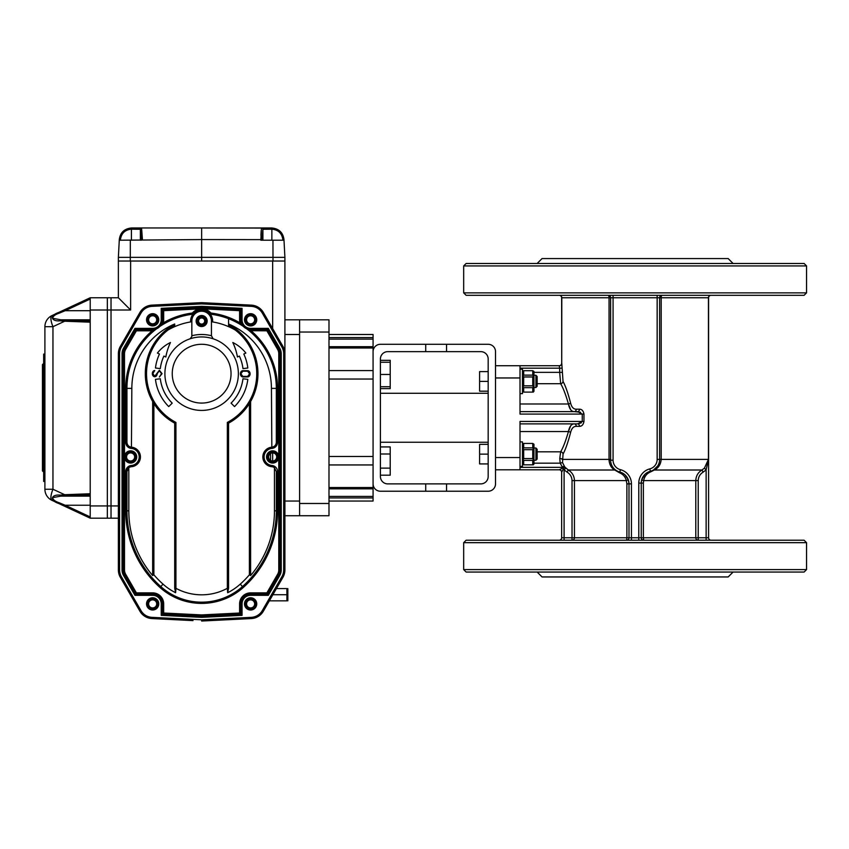 <?xml version="1.0" encoding="UTF-8"?>
<svg xmlns="http://www.w3.org/2000/svg" width="849" height="849" viewBox="0 0 849 849"><rect width="100%" height="100%" fill="white"/><g stroke="black" fill="none" stroke-linecap="round" stroke-linejoin="round"><path stroke-width="1.27" d="M373.072 483.888A7.344 7.344 0 0 0 380.416 491.231L488.175 491.231A7.344 7.344 0 0 0 495.519 483.888L495.519 457.558L495.519 469.805L520.013 469.805L520.013 457.558L495.519 457.558L495.519 351.645A7.344 7.344 0 0 0 488.175 344.291L380.416 344.291A7.344 7.344 0 0 0 373.072 351.645M425.72 491.231L425.72 483.888L446.542 483.888L446.542 491.231M446.542 344.291L446.542 351.645L480.831 351.645A7.344 7.344 0 0 1 488.175 358.989L488.175 476.544A7.344 7.344 0 0 1 480.831 483.888L446.542 483.888M425.72 483.888L387.76 483.888A7.344 7.344 0 0 1 380.416 476.544L380.416 358.989A7.344 7.344 0 0 1 387.76 351.645L446.542 351.645M425.72 351.645L425.72 344.291M733.08 263.477L728.177 258.574L542.055 258.574L537.152 263.477M733.08 572.056L728.177 576.949L542.055 576.949L537.152 572.056M520.013 377.964L495.519 377.964L495.519 365.728L520.013 365.728L520.013 414.089L582.255 414.089L577.638 411.638L520.013 411.638M559.194 295.314A2.451 2.451 0 0 1 561.645 297.766L561.73 363.436L561.73 297.766A2.451 2.367 90 0 0 559.353 295.314A2.451 2.441 90 0 1 561.805 297.766L561.73 363.436A2.451 2.292 -45 0 1 559.353 365.802A2.451 2.367 -13.9 0 0 561.805 363.436L562.112 368.169L559.682 368.169L559.194 365.728L520.013 365.728M562.112 368.169L563.036 381.445C565.455 385.807 567.981 393.013 570.602 403.073C571.61 407.138 573.489 409.186 576.238 409.197A2.451 1.963 -90 0 1 574.274 411.638C571.398 411.595 569.456 409.038 568.448 403.986C565.721 394.52 563.11 387.76 560.637 383.706L559.682 372.361L533.968 372.361M581.385 422.823L577.638 423.884L582.255 421.444L520.013 421.444L520.013 457.558M520.013 469.805L559.194 469.805L562.898 467.958L560.181 463.172L559.778 458.46L560.637 451.817C563.099 447.805 565.71 441.045 568.448 431.536C569.456 426.495 571.398 423.948 574.274 423.884A2.451 1.963 90 0 1 576.238 426.336C573.489 426.336 571.621 428.374 570.602 432.459C567.992 442.478 565.466 449.683 563.036 454.088L562.526 462.546L564.797 467.035L568.299 470.006C572.226 472.458 574.274 475.992 574.444 480.608L626.329 480.608C625.363 476.873 623.145 474.294 619.653 472.851L614.687 470.006C611.312 467.99 609.433 464.668 609.041 460.052L609.051 297.766A2.451 0.87 90 0 0 608.181 295.314A2.451 2.451 0 0 1 610.622 297.766L561.645 297.766M574.274 411.638L580.599 412.253M577.638 411.638A2.451 1.857 -90 0 0 579.485 409.197C581.841 409.197 583.327 410.831 583.963 414.089L583.963 421.444C583.337 424.691 581.852 426.325 579.485 426.336A2.451 1.857 90 0 0 577.638 423.884L520.013 423.884M570.602 403.073A2.451 0.902 -12.4 0 1 568.448 403.986L570.666 409.717M570.666 425.816L568.448 431.536A2.451 0.902 12.4 0 1 570.602 432.459M559.194 540.219A2.451 2.451 0 0 0 561.645 537.767L561.645 472.256L563.492 468.563L564.097 469.868L565.805 468.117M564.797 467.035L563.492 468.563L562.898 467.958L564.797 467.035M626.88 483.888L626.329 480.608L628.292 479.791L628.992 483.888L631.444 483.888L631.444 537.767L628.992 537.767L628.992 483.888L626.88 483.888L626.88 537.767L574.444 537.767L574.444 480.608L572.024 480.608C571.876 476.915 570.231 474.082 567.079 472.129L568.299 470.006L614.687 470.006A2.451 1.528 -54.4 0 1 615.748 470.134L615.748 470.134M623.951 473.986L619.812 472.033A12.247 12.247 0 0 1 610.622 460.179L610.622 297.766L657.158 297.766L657.158 459.394A9.795 9.795 0 0 1 649.814 468.881L650.419 471.259A12.247 12.247 0 0 0 641.239 483.113L641.239 537.767L631.444 537.767L631.444 540.219M628.281 479.781L625.013 474.856L628.292 479.791M638.788 540.219L638.788 483.113L641.239 483.113L641.642 479.982L644.858 474.421M653.486 470.006L657.678 466.005L653.486 470.006A2.451 1.327 60 0 1 654.356 470.006L650.621 471.885C646.821 473.466 644.508 476.374 643.669 480.608L643.362 483.113L641.239 483.113A12.247 12.247 0 0 1 650.419 471.259A12.247 12.247 0 0 0 659.609 459.394A12.247 12.247 0 0 1 650.419 471.259L650.621 471.885M657.158 295.314L657.158 297.766L659.609 297.766L659.609 459.394L657.158 459.394M609.041 460.052L610.622 460.179A12.247 12.247 0 0 0 619.812 472.033A12.247 12.247 0 0 1 628.992 483.888A12.247 12.247 0 0 0 619.812 472.033L619.653 472.851M704.437 468.117L708.437 459.394L708.437 297.766L708.512 459.394L706.135 469.868L704.437 468.117L701.943 470.006C698.016 472.458 695.968 475.992 695.787 480.608L643.669 480.608L641.642 479.982M659.609 459.394L661.191 459.394C660.734 464.467 658.463 468.001 654.356 470.006L701.943 470.006L703.152 472.129C700 474.082 698.356 476.905 698.218 480.608L695.787 480.608L695.787 537.767A2.451 2.43 -90 0 0 698.218 540.219L698.218 480.608M711.038 540.219A2.451 2.451 0 0 1 708.586 537.767L708.586 297.766A2.451 2.451 0 0 1 711.038 295.314M806.55 569.605L806.55 542.67L804.099 540.219L466.133 540.219L463.681 542.67L463.681 569.605L806.55 569.605L804.099 572.056L466.133 572.056L463.681 569.605M708.586 537.767L643.362 537.767L643.691 540.219A2.451 2.451 0 0 1 641.239 537.767L643.362 537.767L643.362 483.113M626.541 540.219A2.451 2.451 0 0 0 628.992 537.767L626.88 537.767L626.541 540.219M572.024 480.608L572.024 540.219A2.451 2.43 90 0 0 574.444 537.767L561.645 537.767M662.061 295.314A2.451 0.87 -90 0 0 661.191 297.766L659.609 297.766A2.451 2.451 0 0 1 662.061 295.314A2.451 2.451 0 0 0 659.609 297.766M708.586 297.766L708.512 297.766A2.451 2.367 -90 0 1 710.878 295.314A2.451 2.441 -90 0 0 708.437 297.766L661.191 297.766L661.191 459.394L708.512 459.394M466.133 295.314L804.099 295.314L806.55 292.863L463.681 292.863L466.133 295.314M463.681 292.863L463.681 265.928L466.133 263.477L804.099 263.477L806.55 265.928L806.55 292.863M561.645 363.276A2.451 2.451 0 0 1 559.194 365.728A2.451 2.451 0 0 0 561.645 363.276M563.036 381.445A2.451 2.229 -26 0 1 560.637 383.706L537.152 383.706M559.194 469.805A2.451 2.451 0 0 1 561.645 472.256A2.451 2.451 0 0 0 559.194 469.805M520.013 467.353L562.038 467.353L564.086 466.027M533.968 463.172L560.181 463.172L562.526 462.546M559.778 458.46A2.451 0.945 -177 0 1 562.208 459.394L610.622 459.394M537.152 451.817L560.637 451.817A2.451 2.229 -154 0 1 563.036 454.088M806.55 542.67L463.681 542.67M463.681 265.928L806.55 265.928M272.656 460.986L272.656 452.91M90.206 299.028L65.171 310.702L64.651 309.683L90.206 297.766L107.345 297.766L107.345 518.177L111.028 518.177L111.028 297.766L118.372 297.766L118.372 261.025L130.619 261.025L130.619 310.012L118.372 297.766M272.656 328.595L272.656 261.025L130.619 261.025M272.656 261.025L284.903 261.025L284.903 353.736A14.698 14.698 0 0 0 282.94 346.392L284.415 349.99M90.206 310.702L65.171 310.702L59.101 313.217L58.581 312.506L90.206 297.766L90.206 518.177L107.345 518.177L107.345 505.93L111.028 505.93L111.028 518.177L118.372 518.177L118.372 569.955L118.372 521.848M328.988 319.808L299.601 319.808L299.601 515.725L328.988 515.725L328.988 319.808L284.903 319.808L284.903 334.495L299.601 334.495L299.601 501.037L284.903 501.037M299.601 515.725L284.903 515.725M262.288 313.069L263.339 312.453A14.698 14.698 0 0 0 251.346 305.131A14.698 14.698 0 0 1 263.339 312.453L282.94 346.392A14.698 14.698 0 0 1 284.903 353.736L284.903 569.955A14.698 14.698 0 0 1 282.94 577.309L263.339 611.238A14.698 14.698 0 0 1 251.346 618.571L201.638 621.033L201.638 619.812L251.283 617.35A13.467 13.467 0 0 0 262.288 610.622L281.879 576.694A13.467 13.467 0 0 0 283.683 569.955L283.683 353.736A13.467 13.467 0 0 0 281.879 347.008L262.288 313.069A13.467 13.467 0 0 0 251.283 306.351L201.638 303.889L201.638 302.658L151.929 305.131A14.698 14.698 0 0 0 139.936 312.453L140.987 313.069L121.396 347.008L120.335 346.392L139.936 312.453L120.335 346.392A14.698 14.698 0 0 0 118.372 353.736L118.372 569.955A14.698 14.698 0 0 0 120.335 577.309L139.936 611.238A14.698 14.698 0 0 0 151.929 618.571L193.01 620.608M254.658 603.894A4.043 4.043 0 0 0 248.598 600.392A4.043 4.043 0 0 0 248.598 607.396A4.043 4.043 0 0 0 254.658 603.894M156.694 603.894A4.043 4.043 0 0 0 150.634 600.392A4.043 4.043 0 0 0 150.634 607.396A4.043 4.043 0 0 0 156.694 603.894M254.658 319.808A4.043 4.043 0 0 0 248.598 316.306A4.043 4.043 0 0 0 248.598 323.299A4.043 4.043 0 0 0 254.658 319.808M156.694 319.808A4.043 4.043 0 0 0 150.634 316.306A4.043 4.043 0 0 0 150.634 323.299A4.043 4.043 0 0 0 156.694 319.808M276.7 456.953A4.043 4.043 0 0 0 270.64 453.451A4.043 4.043 0 0 0 270.64 460.445A4.043 4.043 0 0 0 276.7 456.953M134.651 456.953A4.043 4.043 0 0 0 128.592 453.451A4.043 4.043 0 0 0 128.592 460.445A4.043 4.043 0 0 0 134.651 456.953M251.283 617.35L251.346 618.571L210.265 620.608M118.372 353.736L119.592 353.736L119.592 569.955L118.372 569.955L118.372 524.3M284.903 319.808L284.903 306.839M284.903 288.681L284.903 257.353L272.985 257.353L284.903 257.353L283.969 239.567C283.035 232.552 278.96 228.689 271.754 227.967C278.96 228.689 283.035 232.552 283.969 239.567L282.855 239.63C281.932 233.263 278.26 229.782 271.86 229.188L262.903 229.283L262.012 240.214M90.206 322.185L64.683 321.219L52.956 326.695A12.247 3.831 -115 0 1 51.969 315.595A12.247 12.247 0 0 0 44.901 326.695L44.901 489.247A12.247 12.247 0 0 0 51.969 500.348A12.247 12.247 0 0 1 44.901 489.247L44.901 481.436L43.67 481.436L43.67 354.086L44.901 354.086L44.901 326.695A12.247 12.247 0 0 1 51.969 315.595L64.651 309.683M90.206 494.988L65.097 495.933L64.683 494.712L90.206 493.747M60.077 495.126L64.683 494.712L52.956 489.247A12.247 3.831 -65 0 0 51.969 500.348L58.581 503.425C48.945 500.188 51.481 494.267 60.077 495.126L60.725 496.134L52.596 497.652C52.967 499.732 55.143 501.419 59.101 502.725L65.171 505.24L59.101 502.725L58.581 503.425L64.651 506.259L65.171 505.24L90.206 516.914M90.206 518.177L58.581 503.425M59.101 313.217C55.143 314.512 52.967 316.21 52.596 318.279L60.725 319.808L60.077 320.805C51.481 321.675 48.945 315.754 58.581 312.506M60.555 319.808L65.097 320.009L64.683 321.219L60.077 320.805M90.206 319.808L60.725 319.808M90.206 496.134L60.725 496.134M44.901 481.436L44.901 354.086M43.182 471.641L42.45 470.908L42.45 364.624L43.182 363.881L43.67 471.641M118.372 505.93L111.028 505.93L111.028 297.766L107.345 297.766L107.345 310.012L90.206 310.012M90.206 505.93L107.345 505.93L107.345 310.012L130.619 310.012M284.001 240.214L260.834 240.214L261.396 229.124M261.205 230.588L260.919 235.311M271.744 227.967L271.86 229.188L271.754 227.967L261.927 227.967A1.22 1.189 90 0 1 263.116 229.188M262.023 239.63L201.638 239.567L201.638 227.967L261.694 228.073A1.22 1.21 34.5 0 1 262.903 229.283L262.903 240.214M141.645 228.19L141.581 228.073A1.22 1.21 145.5 0 0 140.372 229.283L131.415 229.188C125.015 229.782 121.343 233.263 120.42 239.63L120.399 240.214L119.306 239.567C120.24 232.552 124.315 228.689 131.521 227.967L141.348 227.967A1.22 1.189 90 0 0 140.159 229.188M141.581 228.073L142.441 239.567L141.252 239.63L140.372 229.283L140.372 240.214M131.521 227.967L131.415 229.188L131.531 227.967C124.315 228.689 120.24 232.552 119.306 239.567L119.274 240.214L201.638 239.567L201.638 257.353L272.985 257.353L272.985 261.025M141.348 227.967L261.927 227.967M119.274 240.214L118.372 257.353L272.985 257.353L272.954 240.214M118.372 261.025L118.372 257.353L201.638 257.353L201.638 261.025M191.842 336.459L191.842 335.737A39.181 39.181 0 0 1 211.433 335.737L213.12 338.783A36.74 36.74 0 0 0 190.155 338.783L191.842 336.459M211.433 335.737L211.433 321.028A9.795 9.795 0 0 0 201.638 311.233A9.795 9.795 0 0 0 191.842 321.028L191.842 335.737M196.13 321.028A5.508 5.508 0 0 1 204.397 316.252A5.508 5.508 0 0 1 204.397 325.804A5.508 5.508 0 0 1 196.13 321.028M213.12 338.783A36.74 36.74 0 0 1 197.753 410.216A36.74 36.74 0 0 1 164.897 373.687A36.74 36.74 0 0 1 213.12 338.783A36.74 36.74 0 0 1 197.753 410.216A36.74 36.74 0 0 1 164.897 373.687A36.74 36.74 0 0 1 213.12 338.783M197.35 321.028A4.287 4.287 0 0 0 203.781 324.743A4.287 4.287 0 0 0 203.781 317.314A4.287 4.287 0 0 0 197.35 321.028M250.614 401.503L250.614 575.548L249.394 574.805L249.394 403.551A56.331 56.331 0 0 1 228.572 423.152L228.572 588.293L227.659 592.719L227.352 588.293L228.572 588.293M152.661 401.503L152.661 575.548L153.881 574.805L153.881 403.551A56.331 56.331 0 0 0 174.703 423.152L174.703 588.293L175.923 588.293A53.88 53.88 0 0 0 227.352 588.293L227.352 422.42A55.1 55.1 0 0 0 235.237 330.006L228.572 325.39L228.572 318.704A74.691 74.691 0 0 0 210.276 314.183L210.902 313.026A75.922 75.922 0 0 1 240.034 322.885L241.212 322.546L243.536 326.578L246.507 328.701L251.155 329.603L250.731 330.696L246.741 328.828A1.22 1.22 0 0 0 246.507 328.701L246.762 328.807A1.22 1.22 0 0 0 246.507 328.701L246.518 328.701M153.881 403.551A56.331 56.331 0 0 1 167.295 329.041L168.038 330.006A67.347 67.347 0 0 1 190.654 321.93A11.016 11.016 0 0 1 201.638 310.012A11.016 11.016 0 0 1 212.621 321.93A67.347 67.347 0 0 1 235.237 330.006L235.98 329.041A56.331 56.331 0 0 1 249.394 403.551M228.572 324.212L235.98 329.041M227.352 422.42A350.733 248.004 90 0 0 228.572 423.152M174.703 324.647L174.703 325.39L168.038 330.006A55.1 55.1 0 0 0 175.923 422.42L175.923 588.293L175.616 592.719L174.703 588.293M167.295 329.041L174.703 324.212M174.703 423.152A350.733 248.004 -90 0 0 175.923 422.42M212.621 321.93L212.653 321.028M174.703 325.39L174.703 323.989A69.798 69.798 0 0 0 131.839 388.375L131.436 447.19C128.677 446.712 127.18 445.088 126.947 442.308A4.903 4.903 0 0 0 131.436 447.19L131.33 448.41A6.123 6.123 0 0 1 125.716 442.308L125.716 388.375A75.922 75.922 0 0 1 152.12 330.823L136.392 330.823L125.641 349.448A8.575 8.575 0 0 0 124.495 353.736L123.264 353.736A9.795 9.795 0 0 1 124.58 348.843L135.691 329.603L124.58 348.843L123.519 348.228L134.98 328.372L152.661 328.372A8.575 8.575 0 0 0 161.225 319.808L161.225 308.346L201.638 306.34L201.638 307.561L240.819 309.514L240.819 319.808A9.795 9.795 0 0 0 245.807 328.34M125.716 442.308L126.947 442.308L126.947 388.375A74.691 74.691 0 0 1 156.534 328.828L152.544 330.696L152.12 329.603L156.513 328.807L159.941 326.409A74.691 74.691 0 0 1 192.999 314.183L192.532 314.82M277.559 442.308L276.328 442.308L276.328 388.375L277.559 388.375L277.559 442.308A6.123 6.123 0 0 1 271.945 448.41L271.839 447.19A4.903 4.903 0 0 0 276.328 442.308C276.095 445.088 274.598 446.712 271.839 447.19L271.436 388.375A69.798 69.798 0 0 0 228.572 323.989M271.436 388.375L276.328 388.375A74.691 74.691 0 0 0 246.741 328.828L246.772 328.818M201.638 306.34L242.05 308.346L242.05 319.808L239.598 319.808A11.016 11.016 0 0 0 240.034 322.885L243.536 326.578A1.22 1.22 0 0 0 243.334 326.409A74.691 74.691 0 0 0 228.572 318.704M250.614 575.548A99.768 99.768 0 0 0 274.46 510.833L274.46 467.746L276.328 471.588L277.559 471.588L277.559 510.833A102.856 102.856 0 0 1 243.27 587.497A62.455 62.455 0 0 1 160.005 587.497A102.856 102.856 0 0 1 125.716 510.833L125.716 471.588A6.123 6.123 0 0 1 131.33 465.496A8.575 8.575 0 0 0 139.183 456.953A8.575 8.575 0 0 0 131.33 448.41M125.716 471.588L126.947 471.588L128.815 467.746A4.903 4.903 0 0 0 126.947 471.588L126.947 510.833A101.636 101.636 0 0 0 160.822 586.585A61.224 61.224 0 0 0 242.453 586.585A101.636 101.636 0 0 0 276.328 510.833L276.328 471.588M227.659 592.719A57.944 57.944 0 0 0 240.267 584.133A98.346 98.346 0 0 0 249.394 574.805M153.881 574.805A98.346 98.346 0 0 0 163.008 584.133A57.944 57.944 0 0 0 175.616 592.719M131.839 447.232A9.795 9.795 0 0 1 131.436 466.717A4.903 4.903 0 0 0 128.815 467.746L128.815 510.833A99.768 99.768 0 0 0 152.661 575.548M201.638 302.658L251.346 305.131L251.283 306.351M242.05 319.808A8.575 8.575 0 0 0 250.614 328.372L268.295 328.372L279.756 348.228A11.016 11.016 0 0 1 281.231 353.736L281.231 569.955A11.016 11.016 0 0 1 279.756 575.463L268.295 595.319L250.614 595.319A8.575 8.575 0 0 0 242.05 603.894L242.05 615.355L240.819 614.188L201.638 616.13L201.638 617.361L161.225 615.355L161.225 603.894A8.575 8.575 0 0 0 152.661 595.319L134.98 595.319L123.519 575.463A11.016 11.016 0 0 1 122.044 569.955L122.044 353.736A11.016 11.016 0 0 1 123.519 348.228M124.495 353.736L124.495 569.955A8.575 8.575 0 0 0 125.641 574.242L136.392 592.867L152.661 592.867A11.016 11.016 0 0 1 163.677 603.894L163.677 613.02L162.456 614.188L162.456 603.894L162.456 614.188L161.225 615.355M268.295 595.319L267.584 594.098L250.614 594.098A9.795 9.795 0 0 0 240.819 603.894L240.819 614.188L239.598 613.02L239.598 603.894L242.05 603.894M136.392 592.867L134.98 595.319M268.295 328.372L267.584 329.603L278.695 348.843A9.795 9.795 0 0 1 280.011 353.736L280.011 569.955A9.795 9.795 0 0 1 278.695 574.858L267.584 594.098L266.883 592.867L277.634 574.242L279.756 575.463M136.392 330.823L134.98 328.372M242.05 308.346L239.598 310.67L202.985 308.856A12.247 12.247 0 0 1 210.902 313.026M192.999 314.183L192.373 313.026A12.247 12.247 0 0 1 200.29 308.856L201.638 308.792L201.638 310.012L200.428 310.076L200.29 308.856L163.677 310.67L163.677 319.808A11.016 11.016 0 0 1 163.241 322.885L162.063 322.546A9.795 9.795 0 0 1 161.586 323.83L162.063 322.546A9.795 9.795 0 0 0 162.456 319.808L162.456 309.514L162.456 319.808L161.225 319.808M161.31 324.403A9.795 9.795 0 0 1 161.119 324.732L160.376 325.836M160.981 324.976A9.795 9.795 0 0 1 160.312 325.92L160.641 325.485M159.75 326.557L159.739 326.568A9.795 9.795 0 0 1 159.739 326.578L160.281 325.952M159.166 327.12A9.795 9.795 0 0 1 156.768 328.701L156.513 328.807A1.22 1.22 0 0 1 156.768 328.701M163.677 310.67L161.225 308.346M277.634 574.242A8.575 8.575 0 0 0 278.78 569.955L278.78 353.736A8.575 8.575 0 0 0 277.634 349.448L266.883 330.823L250.731 330.696M277.559 388.375A75.922 75.922 0 0 0 251.155 330.823L251.155 329.603L267.584 329.603L266.883 330.823M274.46 467.746L274.46 467.746A4.903 4.903 0 0 0 271.839 466.717A9.795 9.795 0 0 1 271.436 447.232M163.677 613.02L201.638 614.909L201.638 616.13L162.456 614.188M163.677 603.894L162.456 603.894A9.795 9.795 0 0 0 152.661 594.098L135.691 594.098L124.58 574.858A9.795 9.795 0 0 1 123.264 569.955L123.264 353.736L122.044 353.736M152.544 330.696L152.12 329.603L135.691 329.603M159.941 326.409A1.22 1.22 0 0 0 159.739 326.578A1.22 1.22 0 0 1 159.941 326.409L163.241 322.885A75.922 75.922 0 0 1 192.373 313.026M202.847 310.076L202.985 308.856L201.638 308.792L201.638 307.561L162.456 309.514M204.694 321.028A3.056 3.056 0 0 0 200.109 318.375A3.056 3.056 0 0 0 200.109 323.681A3.056 3.056 0 0 0 204.694 321.028M162.053 373.634L159.379 376.998L161.543 373.634L159.368 370.769L157.182 373.634A3.078 2.43 -88.3 0 1 154.751 376.744A3.078 2.43 -91.7 0 1 152.321 373.634A3.078 2.43 -88.3 0 1 154.751 370.525L152.831 373.634L154.762 376.245L159.379 370.27L162.053 373.634M247.675 376.924A3.078 2.43 -88.3 0 0 250.105 373.804A3.078 2.43 -91.7 0 0 247.738 370.695L242.75 370.695A3.078 2.43 -88.3 0 0 240.384 373.804A3.078 2.43 -91.7 0 0 242.814 376.924L247.675 376.924M249.595 373.804L247.664 371.193L242.814 371.193L240.883 373.804L242.814 376.415L247.664 376.415L249.595 373.804M242.963 368.604L247.823 368.01A46.536 46.536 0 0 0 243.812 354.022L245.86 353.057A37.611 37.611 0 0 0 232.806 342.508A57.148 57.148 0 0 1 237.444 356.983L239.376 356.092A41.633 41.633 0 0 1 242.963 368.604M231.077 403.126A41.633 41.633 0 0 0 242.963 378.76L247.823 379.354A46.536 46.536 0 0 1 234.536 406.586L231.077 403.126M170.469 342.508A57.148 57.148 0 0 0 165.831 356.983L163.899 356.092A41.633 41.633 0 0 0 160.312 368.604L155.452 368.01A46.536 46.536 0 0 1 159.463 354.022L157.415 353.057A37.611 37.611 0 0 1 170.469 342.508M160.312 378.76L155.452 379.354A46.536 46.536 0 0 0 168.739 406.586L172.198 403.126A41.633 41.633 0 0 1 160.312 378.76M135.511 456.953A4.903 4.903 0 0 0 130.619 452.05A4.903 4.903 0 0 0 125.716 456.953A4.903 4.903 0 0 0 130.619 461.845A4.903 4.903 0 0 0 135.511 456.953A4.903 4.903 0 0 0 130.619 452.05A4.903 4.903 0 0 0 125.716 456.953A4.903 4.903 0 0 0 130.619 461.845A4.903 4.903 0 0 0 135.511 456.953M277.559 456.953A4.903 4.903 0 0 0 272.656 452.05A4.903 4.903 0 0 0 267.764 456.953A4.903 4.903 0 0 0 272.656 461.845A4.903 4.903 0 0 0 277.559 456.953A4.903 4.903 0 0 0 272.656 452.05A4.903 4.903 0 0 0 267.764 456.953A4.903 4.903 0 0 0 272.656 461.845A4.903 4.903 0 0 0 277.559 456.953M147.758 603.894A4.903 4.903 0 0 0 155.102 608.139A4.903 4.903 0 0 0 155.102 599.649A4.903 4.903 0 0 0 147.758 603.894A4.903 4.903 0 0 0 155.102 608.139A4.903 4.903 0 0 0 155.102 599.649A4.903 4.903 0 0 0 147.758 603.894M147.758 319.808A4.903 4.903 0 0 0 155.102 324.042A4.903 4.903 0 0 0 155.102 315.563A4.903 4.903 0 0 0 147.758 319.808A4.903 4.903 0 0 0 155.102 324.042A4.903 4.903 0 0 0 155.102 315.563A4.903 4.903 0 0 0 147.758 319.808M245.722 319.808A4.903 4.903 0 0 0 253.066 324.042A4.903 4.903 0 0 0 253.066 315.563A4.903 4.903 0 0 0 245.722 319.808A4.903 4.903 0 0 0 253.066 324.042A4.903 4.903 0 0 0 253.066 315.563A4.903 4.903 0 0 0 245.722 319.808M245.722 603.894A4.903 4.903 0 0 0 253.066 608.139A4.903 4.903 0 0 0 253.066 599.649A4.903 4.903 0 0 0 245.722 603.894A4.903 4.903 0 0 0 253.066 608.139A4.903 4.903 0 0 0 253.066 599.649A4.903 4.903 0 0 0 245.722 603.894M328.988 334.495L373.072 334.495L373.072 346.689L328.988 346.689L373.072 346.689L373.072 488.844L328.988 488.812M373.072 337.584L328.988 337.584L373.072 337.584M328.988 488.844L373.072 488.844L373.072 501.037L328.988 501.037M287.843 588.601L287.843 600.848M272.879 594.725L286.898 594.725L286.898 588.601L276.413 588.601M269.345 600.848L286.898 600.848L286.898 594.725M380.416 388.609L390.211 388.609L390.211 360.337L380.416 360.337M380.416 475.196L390.211 475.196L390.211 446.924L380.416 446.924M380.416 468.128L390.211 468.128M380.416 453.992L390.211 453.992M380.416 386.709L390.211 386.709M380.416 362.236L390.211 362.236M380.416 374.473L390.211 374.473M488.175 381.392L488.175 391.187L479.6 391.187L479.6 371.607L488.175 371.607L488.175 381.392L479.6 381.392M533.968 387.515L535.931 387.515L535.931 375.279L533.968 375.279M535.931 387.515L537.152 386.295L537.152 376.5L535.931 375.279M520.013 369.156L522.464 369.156L522.464 393.639L520.013 393.639M532.748 375.131L532.748 370.695L523.684 370.695L523.684 375.131L532.748 375.131L533.278 376.043L532.748 376.967L523.684 376.967L523.684 385.828L532.748 385.828L532.748 376.967M532.748 392.1L532.748 387.664L523.684 387.664L523.684 392.1L533.278 392.1L533.968 391.293L533.968 386.348L532.748 387.664M532.748 370.695L533.968 371.501L533.968 386.348M522.464 371.501L523.684 370.695M522.464 376.447L523.154 376.043L523.684 376.967M523.684 375.131L523.154 376.043M522.464 386.348L523.684 387.664M523.684 385.828L523.154 386.751M522.464 391.293L523.684 392.1M533.968 376.447L533.278 376.043M532.748 385.828L533.278 386.751M488.175 454.13L488.175 463.925L479.6 463.925L479.6 444.345L488.175 444.345L488.175 454.13L479.6 454.13M533.968 460.254L535.931 460.254L535.931 448.007L533.968 448.007M535.931 460.254L537.152 459.033L537.152 449.238L535.931 448.007M520.013 441.883L522.464 441.883L522.464 466.377L520.013 466.377M532.748 447.869L532.748 443.433L523.684 443.433L523.684 447.869L532.748 447.869L533.278 448.781L532.748 449.705L523.684 449.705L523.684 458.566L532.748 458.566L532.748 449.705M532.748 464.827L532.748 460.402L523.684 460.402L523.684 464.827L533.278 464.827L533.968 464.032L533.968 459.086L532.748 460.402M532.748 443.433L533.968 444.239L533.968 459.086M522.464 444.239L523.684 443.433M522.464 449.185L523.154 448.781L523.684 449.705M523.684 447.869L523.154 448.781M522.464 459.086L523.684 460.402M523.684 458.566L523.154 459.479M522.464 464.032L523.684 464.827M533.968 449.185L533.278 448.781M532.748 458.566L533.278 459.479M520.013 403.986L568.448 403.986M583.963 414.089L582.255 414.089L582.255 421.444L583.963 421.444M520.013 431.536L568.448 431.536M520.013 368.169L559.682 368.169L559.682 372.361L562.112 372.361M579.485 409.197L576.238 409.197M576.238 426.336L579.485 426.336M564.097 540.219L564.097 469.868L567.079 472.129M619.812 472.033L620.428 469.667A9.795 9.795 0 0 1 613.074 460.179L613.074 295.314M620.428 469.667A14.698 14.698 0 0 1 631.444 483.888M638.788 483.113A14.698 14.698 0 0 1 649.814 468.881M610.622 460.179L613.074 460.179M706.135 540.219L706.135 469.868L703.152 472.129M643.691 540.219A2.451 2.451 0 0 1 641.239 537.767M270.566 460.402L270.566 453.493M65.097 495.933L60.555 496.134M65.097 320.009L90.206 320.954M90.206 505.24L65.171 505.24M44.901 489.247L52.956 489.247L52.956 326.695L44.901 326.695M282.876 240.214L282.855 239.63M141.263 240.214L141.252 239.63M271.86 240.214L271.86 229.188M131.415 240.214L131.415 229.188M130.321 240.214L130.29 261.025M172.251 373.687A29.386 29.386 0 0 0 216.336 399.136A29.386 29.386 0 0 0 216.336 348.228A29.386 29.386 0 0 0 172.251 373.687M125.716 388.375L131.839 388.375M274.46 510.833L277.559 510.833M240.267 584.133L243.27 587.497M163.008 584.133L160.005 587.497M128.815 510.833L125.716 510.833M151.929 305.131L151.992 306.351A13.467 13.467 0 0 0 140.987 313.069M201.638 303.889L151.992 306.351M281.879 347.008L282.94 346.392M121.396 347.008A13.467 13.467 0 0 0 119.592 353.736M283.683 353.736L284.903 353.736M283.683 569.955L284.903 569.955M120.335 577.309L121.396 576.694L140.987 610.622A13.467 13.467 0 0 0 151.992 617.35L201.638 619.812M119.592 569.955A13.467 13.467 0 0 0 121.396 576.694M281.879 576.694L282.94 577.309M139.936 611.238L140.987 610.622M262.288 610.622L263.339 611.238M151.929 618.571L151.992 617.35M242.05 615.355L201.638 617.361M250.614 595.319L250.614 592.867L266.883 592.867M162.456 603.894L161.225 603.894M152.661 592.867L152.661 595.319M281.231 569.955L278.78 569.955M125.641 574.242L123.519 575.463M281.231 353.736L278.78 353.736M124.495 569.955L122.044 569.955M279.756 348.228L277.634 349.448M250.614 328.372L250.614 329.603M152.661 329.603L152.661 328.372M271.945 448.41A8.575 8.575 0 0 0 264.092 456.953A8.575 8.575 0 0 0 271.945 465.496A6.123 6.123 0 0 1 277.559 471.588M271.839 466.717L271.945 465.496M239.598 603.894A11.016 11.016 0 0 1 250.614 592.867M131.436 466.717L131.33 465.496M201.638 614.909L239.598 613.02M124.58 348.843L125.641 349.448M163.677 319.808L162.456 319.808M239.598 319.808L239.598 310.67M278.78 456.953A6.123 6.123 0 0 1 269.6 462.249A6.123 6.123 0 0 1 269.6 451.647A6.123 6.123 0 0 1 278.78 456.953M124.495 456.953A6.123 6.123 0 0 1 133.675 451.647A6.123 6.123 0 0 1 133.675 462.249A6.123 6.123 0 0 1 124.495 456.953M244.491 603.894A6.123 6.123 0 0 1 253.681 598.587A6.123 6.123 0 0 1 253.681 609.189A6.123 6.123 0 0 1 244.491 603.894M244.491 319.808A6.123 6.123 0 0 1 253.681 314.501A6.123 6.123 0 0 1 253.681 325.103A6.123 6.123 0 0 1 244.491 319.808M146.537 319.808A6.123 6.123 0 0 1 155.717 314.501A6.123 6.123 0 0 1 155.717 325.103A6.123 6.123 0 0 1 146.537 319.808M146.537 603.894A6.123 6.123 0 0 1 155.717 598.587A6.123 6.123 0 0 1 155.717 609.189A6.123 6.123 0 0 1 146.537 603.894M190.929 318.417A11.016 11.016 0 0 0 190.813 318.969M373.072 347.994L328.988 347.994M328.988 487.538L373.072 487.538M373.072 456.486L328.988 456.486M373.072 464.944L328.988 464.944M373.072 379.047L328.988 379.047M373.072 370.589L328.988 370.589M328.988 503.478L299.601 503.478M328.988 332.044L299.601 332.044M373.072 497.938L328.988 497.938L373.072 497.949M328.988 496.41L373.072 496.41M373.072 339.122L328.988 339.122M644.741 474.538L641.674 479.897M488.175 393.278L380.416 393.278M488.175 442.255L380.416 442.255M249.383 329.518L248.502 329.37M153.892 329.518L154.783 329.37"/></g></svg>
